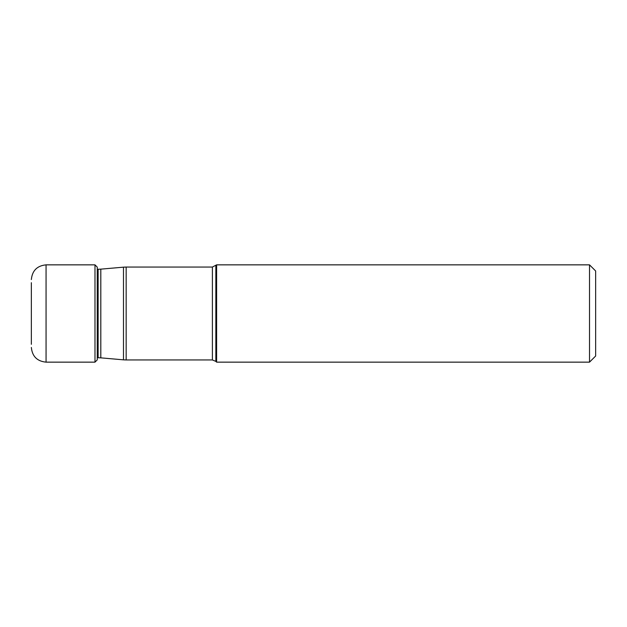 <?xml version="1.0" encoding="UTF-8"?>
<svg xmlns="http://www.w3.org/2000/svg" width="627" height="627" viewBox="0 0 627 627"><rect width="100%" height="100%" fill="white"/><g stroke="black" fill="none" stroke-linecap="round" stroke-linejoin="round"><path stroke-width="0.94" d="M31.35 344.309L31.35 282.691M97.248 313.5L97.248 267.118L94.983 264.853L94.983 362.147L97.248 359.882L97.256 313.5M215.853 265.613L215.853 361.387L216.613 362.147L216.613 264.853L212.388 267.047L212.388 359.953L126.16 359.953L126.16 267.047L123.488 267.165L123.488 359.835L100.806 357.852L100.806 269.148L123.488 267.165M589.521 362.147L595.65 356.018L595.65 270.982L589.521 264.853L589.521 362.147L216.613 362.147M94.983 362.147L46.061 362.147L46.061 264.853C37.126 265.73 32.22 270.629 31.35 279.564M97.248 267.118L97.263 269.265L98.133 269.265L98.133 357.735L97.256 357.735M46.061 362.147C37.126 361.27 32.22 356.371 31.35 347.436M94.983 264.853L46.061 264.853M98.133 269.265L100.806 269.148M98.133 357.735L100.806 357.852M126.16 359.953L123.488 359.835M212.388 267.047L126.16 267.047M215.853 361.387L212.388 359.953M589.521 264.853L216.613 264.853"/></g></svg>
